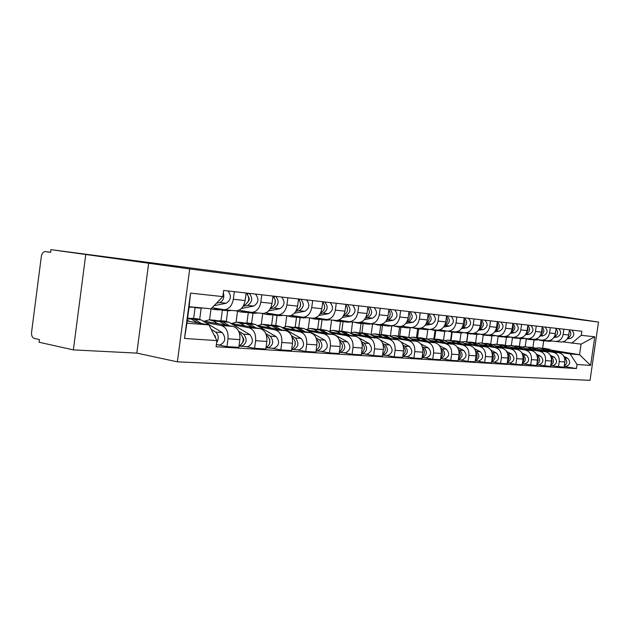 <?xml version="1.0" encoding="UTF-8"?>
<svg xmlns="http://www.w3.org/2000/svg" width="630" height="630" viewBox="0 0 630 630"><rect width="100%" height="100%" fill="white"/><g stroke="black" fill="none" stroke-linecap="round" stroke-linejoin="round"><path stroke-width="0.94" d="M439.165 301.101L408.752 296.738L439.165 301.101M110.667 257.67L81.231 253.78L110.667 257.67M562.968 316.827L547.533 314.732L562.968 316.827M374.07 292.477L400.979 296.132L374.07 292.477M189.724 268.955L50.967 249.661L559.527 316.26L598.5 322.072L189.724 268.955L177.369 361.833L590.042 380.339L598.5 322.072M420.966 298.722L391.025 294.43L420.966 298.722M419.383 298.533L372.157 291.958L419.383 298.533M85.735 254.756L73.371 349.894L39.036 342.24L39.391 339.546L34.201 338.397C32.232 337.633 31.35 335.601 31.571 332.317L41.328 256.465C41.895 253.386 43.179 251.756 45.171 251.567L50.62 252.37L50.967 249.661M73.371 349.894L136.82 353.115L177.369 361.833M560.448 341.94L561.228 342.019C565.26 341.775 567.764 339.436 568.748 335.01L569.496 329.836M525.184 346.673L526.278 339.066M540.075 350.138L553.242 352.288C557.511 353.485 559.503 356.572 559.243 361.565L564.866 361.951C565.126 356.997 563.133 353.934 558.889 352.745L538.697 349.453M564.866 361.951L564.094 367.282L550.77 365.62M563.905 329.199L563.157 334.412C562.165 338.877 559.645 341.232 555.597 341.476L549.447 340.562M559.243 361.565L558.463 366.936M520.474 338.593L519.396 346.185M546.982 340.649L547.769 340.728C551.848 340.476 554.384 338.097 555.376 333.585L556.14 328.309M511.347 345.5L512.45 337.798M536.823 364.731L550.644 366.455L551.431 361.029C551.699 355.981 549.691 352.863 545.399 351.658L524.798 348.288M550.337 327.655L549.573 332.963C548.565 337.515 546.021 339.916 541.926 340.168L535.531 339.208M526.231 349.004L539.54 351.178C543.847 352.398 545.871 355.541 545.596 360.628L544.808 366.101M506.441 337.263L505.339 345.004M533.004 339.31L533.799 339.389C537.926 339.129 540.485 336.704 541.501 332.105L542.273 326.734M496.999 344.287L498.109 336.467M522.561 363.833L536.689 365.605L537.485 360.069C537.768 354.934 535.736 351.753 531.397 350.524L510.379 347.075M536.248 326.049L535.469 331.459C534.453 336.097 531.87 338.546 527.735 338.806L521.081 337.806M511.867 347.823L525.31 350.036C529.673 351.264 531.712 354.477 531.429 359.651L530.625 365.227M491.88 335.877L490.754 343.799M518.49 337.924L519.301 337.995C523.459 337.735 526.058 335.255 527.09 330.569L527.869 325.096M482.108 343.019L483.234 335.065M507.748 362.911L515.899 364.329L522.199 364.715L523.002 359.076C523.294 353.839 521.238 350.595 516.86 349.351L495.408 345.815M521.609 324.379L520.821 329.899C519.781 334.625 517.175 337.121 512.993 337.397L506.063 336.349M466.822 341.72L467.972 333.601M496.944 346.594L510.536 348.839C514.938 350.091 517.002 353.359 516.71 358.643L515.899 364.329M476.776 334.435L475.619 342.57M503.409 336.475L504.22 336.554C508.434 336.278 511.064 333.75 512.103 328.97L512.899 323.387M466.641 341.704L467.791 333.585M492.345 361.951L500.582 363.392L507.134 363.793L507.953 358.037C508.245 352.698 506.181 349.398 501.748 348.13L479.847 344.5M506.386 322.647L505.583 328.277C504.535 333.097 501.897 335.648 497.668 335.924L490.439 334.829M451.025 340.373L452.19 332.097M481.446 345.319L495.18 347.595C499.629 348.878 501.701 352.202 501.409 357.588L500.582 363.392M461.081 332.931L459.892 341.326M487.722 334.971L488.549 335.05C492.802 334.766 495.463 332.191 496.519 327.309L497.33 321.615M450.576 340.334L451.741 332.049M476.319 360.951L484.643 362.415L491.471 362.833L492.298 356.966C492.597 351.516 490.51 348.146 486.037 346.862L463.656 343.137M490.549 320.843L489.731 326.584C488.667 331.506 485.998 334.113 481.722 334.396L474.185 333.246M434.606 338.979L435.787 330.537M465.318 343.996L479.194 346.303C483.69 347.602 485.793 351.005 485.486 356.493L484.643 362.415M444.528 340.523L445.056 340.609M444.772 331.317L443.536 340.066M471.397 333.412L472.232 333.49C476.532 333.191 479.217 330.561 480.296 325.584L481.115 319.772C484.533 323.544 484.06 326.655 479.698 329.12L483.47 329.506C487.817 327.041 488.281 323.938 484.856 320.197M433.865 338.916L435.054 330.466M459.64 359.903L468.051 361.392L475.154 361.833L476.004 355.84C476.312 350.288 474.201 346.846 469.681 345.539L446.812 341.712M474.059 318.961L473.224 324.828C472.146 329.852 469.445 332.506 465.129 332.805L457.254 331.6M417.525 337.507L418.73 328.907M448.536 342.61L462.562 344.964C467.106 346.287 469.216 349.752 468.909 355.359L468.051 361.392M420.06 337.735L427.817 339.137M427.809 329.6L426.526 338.798M454.395 331.782L455.23 331.86C459.585 331.553 462.302 328.86 463.389 323.781L464.231 317.843M416.477 337.436L417.682 328.813M442.26 358.824L450.757 360.336L458.167 360.793L459.026 354.674C459.341 349.004 457.215 345.5 452.647 344.161L429.258 340.231M456.868 317.008L456.026 322.993C454.931 328.12 452.198 330.844 447.828 331.152L439.598 329.884M399.751 336.026L400.971 327.222M431.062 341.176L445.221 343.563C449.812 344.909 451.946 348.445 451.631 354.17L450.757 360.336M410.161 327.773L408.815 337.428L409.87 337.601M436.661 330.081L437.511 330.159C441.906 329.844 444.654 327.096 445.764 321.898L446.615 315.843M398.365 335.892L399.585 327.088M424.132 357.69L432.723 359.234L440.449 359.706L441.323 353.461C441.646 347.666 439.504 344.09 434.889 342.728L410.957 338.68M438.937 314.968L438.078 321.079C436.968 326.324 434.204 329.104 429.786 329.419L421.179 328.088M380.701 334.443L381.237 334.435L382.481 325.458M412.831 339.672L427.14 342.098C431.778 343.476 433.936 347.083 433.605 352.926L432.723 359.234M391.773 325.844L390.38 335.869L391.151 336.003M418.162 328.309L419.021 328.387C423.462 328.065 426.242 325.245 427.368 319.938L428.235 313.748M379.481 334.27L380.725 325.293M405.216 356.509L413.886 358.076L421.958 358.572L422.848 352.194C423.179 346.272 421.021 342.618 416.351 341.232L391.86 337.066M420.218 312.834L419.344 319.087C418.21 324.442 415.414 327.285 410.957 327.616L401.94 326.214M361.927 332.774L363.203 323.592M393.821 338.113L408.272 340.578C412.949 341.972 415.123 345.657 414.784 351.635L413.886 358.076M372.582 323.938L371.157 334.246L371.621 334.325M398.837 326.458L399.711 326.537C404.192 326.198 407.012 323.316 408.153 317.89L409.035 311.559M359.777 332.593L361.045 323.418M385.442 355.273L394.207 356.871L402.641 357.383L403.547 350.863C403.893 344.807 401.712 341.074 397.002 339.664L371.913 335.373M400.648 310.606L399.759 317C398.609 322.473 395.782 325.387 391.277 325.734L381.827 324.253M341.783 331.073L343.066 321.725M373.96 336.475L388.552 338.987C393.277 340.405 395.467 344.177 395.12 350.288L394.207 356.871M352.54 322.017L351.225 332.577M378.638 324.521L379.52 324.607C384.048 324.253 386.891 321.3 388.056 315.748L388.954 309.275M339.2 330.892L340.499 321.465M364.77 353.981L373.614 355.611L382.441 356.147L383.363 349.477C383.717 343.287 381.52 339.468 376.764 338.034L351.06 333.601M380.181 308.275L379.276 314.819C378.102 320.418 375.244 323.403 370.692 323.757L360.777 322.198M320.741 329.285L322.056 319.709M353.194 334.766L367.928 337.318C372.7 338.767 374.905 342.618 374.551 348.87L373.614 355.611M331.608 320.016L330.144 330.663M357.501 322.497L358.383 322.576C362.959 322.214 365.841 319.19 367.014 313.512L367.936 306.881M317.693 329.049L319.008 319.418M343.13 352.627L352.052 354.288L361.297 354.855L362.242 348.028C362.604 341.688 360.391 337.79 355.596 336.318L329.23 331.742M358.746 305.834L357.816 312.527C356.635 318.268 353.745 321.324 349.146 321.694L338.719 320.04M298.746 327.411L300.077 317.614M331.459 332.979L346.335 335.57C351.154 337.05 353.375 340.988 353.005 347.39L352.052 354.288M309.708 317.914L308.243 328.632M335.357 320.371L336.247 320.457C340.869 320.079 343.775 316.977 344.972 311.157L345.909 304.369M295.194 327.088L296.533 317.236M320.442 351.209L329.451 352.902L339.145 353.493L340.106 346.508C340.483 340.019 338.255 336.026 333.412 334.53L306.361 329.797M336.27 303.274L335.325 310.133C334.12 316.008 331.199 319.142 326.56 319.528L315.591 317.772M275.719 325.45L277.082 315.425M308.7 331.112L323.702 333.743C328.561 335.255 330.805 339.286 330.419 345.839L329.451 352.902M286.784 315.717L285.319 326.521M312.126 318.15L313.031 318.237C317.693 317.835 320.631 314.661 321.851 308.7L322.804 301.738M271.617 325.08L272.987 315M296.643 349.729L305.731 351.445L315.906 352.068L316.89 344.909C317.276 338.263 315.031 334.176 310.149 332.648L282.374 327.75M312.685 300.589L311.724 307.621C310.495 313.645 307.542 316.858 302.865 317.26L291.304 315.394M251.598 323.379L252.984 313.134M284.823 329.143L299.959 331.829C304.857 333.364 307.109 337.491 306.716 344.208L305.731 351.445M262.741 313.582L261.285 324.348M287.745 315.811L288.65 315.898C293.352 315.488 296.328 312.22 297.565 306.109L298.533 298.974M246.897 322.993L248.283 312.7M271.64 348.162L280.799 349.918L291.501 350.579L292.501 343.232C292.903 336.42 290.643 332.231 285.721 330.679L257.19 325.6M287.894 297.762L286.918 304.975C285.666 311.157 282.689 314.457 277.964 314.874L265.773 312.889M226.296 321.261L227.714 310.732M259.757 327.08L275.011 329.813C279.956 331.38 282.216 335.609 281.815 342.5L280.799 349.918M237.51 311.37L236.069 322.103M262.104 313.354L263.017 313.441C267.766 313.008 270.766 309.661 272.018 303.384L273.01 296.068M220.941 320.78L222.358 310.228M245.346 346.524L254.575 348.311L265.836 349.004L266.86 341.468C267.277 334.483 265.002 330.191 260.04 328.6L230.706 323.332M261.812 294.793L260.812 302.195C259.544 308.535 256.536 311.929 251.772 312.362L238.896 310.251M199.702 319.229L201.175 308.188M233.399 324.915L248.779 327.695C253.756 329.293 256.032 333.632 255.607 340.696L254.575 348.311M211.011 309.007L209.57 319.796M235.116 310.771L236.037 310.858C240.817 310.409 243.849 306.96 245.125 300.518L246.141 293.013M193.654 318.457L195.103 307.621M217.657 344.791L226.95 346.618L238.817 347.35L239.857 339.617C240.29 332.443 238.006 328.041 233.013 326.419L202.828 320.938M234.336 291.666L233.313 299.266C232.029 305.778 228.989 309.259 224.193 309.724L212.121 307.731M205.664 322.631L221.146 325.458C226.154 327.096 228.438 331.545 228.005 338.798L226.95 346.618M371.157 334.246L371.716 334.294M390.38 335.869L391.309 335.947M408.815 337.428L410.075 337.53M426.809 338.948L428.077 339.05M444.331 340.42L445.355 340.507M461.152 341.846L461.955 341.909M477.312 343.208L477.91 343.255M492.857 344.523L493.258 344.555M525.814 346.744L531.484 347.799L524.814 346.657L522.246 347.012L528.239 350.004M553.423 351.241L570.142 353.958L579.553 354.714L581.081 344.137L562.858 341.862M551.124 350.107L579.553 354.714L590.617 365.384L577.025 364.486L570.142 353.958M534.019 339.885L532.948 347.343M542.635 348.177L543.698 340.806M571.693 343.24L581.246 335.325L594.767 336.782L590.617 365.384M216.909 340.602L184.503 338.452L190.536 293.123L222.807 296.612L211.089 308.802L189.134 306.708L186.945 323.159L208.932 324.923L216.909 340.602L216.09 346.744L576.434 368.558L577.025 364.486M581.246 335.325L581.837 331.238L223.634 290.446L222.807 296.612M148.696 262.97L136.82 353.115M208.932 324.923L187.236 320.946M564.212 366.479L576.434 368.558M594.767 336.782L581.081 344.137M189.134 306.708L190.536 293.123M186.945 323.159L184.503 338.452M433.81 300.384L403.389 296.084L433.802 300.416M405.712 296.667L414.201 297.809L405.696 296.754M539.5 347.91L545.037 348.941L549.714 351.249M536.059 348.146L538.516 347.823L541.95 348.681L545.887 350.627M564.905 359.714L564.472 364.668M542.824 348.209L546.486 349.059L551.51 351.54M544.044 348.295L549.533 349.319L555.29 352.162M563.874 356.391L567.535 358.194C570.89 361.896 570.339 364.675 565.89 366.542L565.441 366.518M564.551 357.982C567.591 360.769 567.496 363.463 564.267 366.061M544.981 340.909L549.903 340.633M548.265 341.239L552.337 341.011M567.244 338.845L570.394 338.381C574.466 336.207 574.883 333.435 571.654 330.081M567.764 338.003C571.182 336.121 571.741 333.53 569.441 330.254M543.769 340.814L547.226 340.673M538.422 339.814L541.666 340.609L544.155 340.381M568.394 336.538L569.205 331.852M531.484 347.799L536.224 350.154M528.287 347.524L532.263 349.508M551.455 358.557L552.03 361.321L551.014 363.935M529.271 347.059L532.98 347.925L538.091 350.461M530.515 347.146L536.146 348.185L542.013 351.099M551.1 356.926L551.211 356.982C554.345 359.895 554.211 362.659 550.817 365.282M550.368 355.249L554.329 357.21C557.723 360.982 557.164 363.809 552.66 365.715L552.211 365.691M511.607 345.531L517.427 346.61L522.238 349.02M507.922 345.839L510.599 345.453L514.104 346.327L518.128 348.343M537.492 357.368L538.185 360.344L537.043 363.163M515.206 345.862L518.978 346.744L524.168 349.335M516.49 345.949L522.262 347.02L518.978 346.744M537.138 355.824L537.398 355.958C540.595 359.013 540.414 361.848 536.855 364.455M536.343 354.052L540.635 356.194C544.06 360.029 543.493 362.919 538.941 364.857L538.485 364.833M530.279 339.302L532.697 339.759L536.39 339.349M534.87 339.964L538.91 339.743M553.809 337.546L557.235 337.042C561.354 334.814 561.779 331.994 558.519 328.584M554.353 336.68C557.983 334.758 558.566 332.089 556.085 328.663M530.208 339.523L533.705 339.381M524.664 338.475L527.995 339.31L530.515 339.074M554.959 335.31L555.865 330.222M517.419 338.286L522.372 338.011M520.978 338.641L524.987 338.42M539.871 336.2L543.588 335.648C547.746 333.38 548.179 330.506 544.887 327.033M543.588 335.648L540.422 335.325C544.288 333.349 544.887 330.585 542.233 327.017M516.143 338.184L520.057 337.979M510.394 337.082L513.828 337.964L516.364 337.719M541.02 334.026L542.343 331.443L542.013 328.529M496.865 344.279L502.834 345.374L507.717 347.847M493.054 344.618L495.849 344.193L499.393 345.09L503.449 347.138M522.987 356.139C524.215 358.32 524.066 360.391 522.538 362.36M500.622 344.626L504.449 345.516L509.725 348.177M501.937 344.712L507.851 345.799L513.954 348.87M522.632 354.682L523.058 354.895C526.326 358.1 526.089 361.006 522.357 363.605M521.774 352.808L526.412 355.139C529.877 359.045 529.302 361.99 524.695 363.967L524.239 363.943M481.548 342.972L487.683 344.098L492.644 346.618M477.603 343.358L480.525 342.885L484.1 343.799L488.203 345.886M507.906 354.871C509.316 357.202 509.166 359.415 507.457 361.525M485.462 343.334L489.36 344.24L494.723 346.965M486.825 343.421L492.896 344.539L499.117 347.689M507.559 353.485L508.158 353.784C511.489 357.163 511.198 360.132 507.292 362.715M506.622 351.501L511.647 354.044C515.143 358.021 514.56 361.022 509.898 363.045L509.442 363.014M465.633 341.618L471.933 342.767L476.965 345.35M461.546 342.051L464.594 341.531L468.208 342.452L472.35 344.579M492.227 353.564C493.818 356.037 493.668 358.399 491.778 360.651M469.72 341.995L473.681 342.917L479.131 345.712M471.114 342.09L477.351 343.224L483.698 346.468M491.873 352.233L492.66 352.635C496.062 356.186 495.716 359.234 491.62 361.777M490.849 350.123L496.29 352.91C499.818 356.958 499.228 360.021 494.519 362.085L494.054 362.053M502.858 336.892L507.827 336.625M506.567 337.27L510.536 337.058M525.987 333.868L526.066 333.861C530.09 331.821 530.68 328.97 527.838 325.308M525.388 334.806L529.413 334.199C533.626 331.884 534.067 328.954 530.736 325.419M501.543 336.79L506.536 336.42M495.621 335.656L499.11 336.562L501.677 336.31M526.538 332.679L528.027 329.923L527.625 326.781M487.738 335.451L492.707 335.191M491.597 335.845L495.526 335.64M510.962 332.38L511.213 332.341C515.34 330.175 515.899 327.238 512.875 323.529M510.331 333.364L514.694 332.695C518.947 330.333 519.396 327.348 516.041 323.749M486.384 335.349L491.369 334.979M480.422 334.246L483.824 335.105L486.423 334.845M511.489 331.27C513.285 329.466 513.678 327.364 512.678 324.962M472.02 333.955L476.997 333.695M476.052 334.365L479.926 334.168M495.337 330.829L495.771 330.766C500.015 328.458 500.527 325.426 497.314 321.686M494.668 331.868L499.393 331.136C503.693 328.718 504.15 325.678 500.755 322.009M470.626 333.853L475.603 333.475M464.609 332.774L467.94 333.593L470.563 333.325M495.841 329.805C497.842 327.907 498.267 325.663 497.117 323.072M449.072 340.208L455.553 341.389L460.664 344.027M444.843 340.688L448.024 340.121L451.678 341.058L455.852 343.224M475.902 352.217C477.697 354.832 477.548 357.336 475.453 359.73M453.34 340.609L457.364 341.539L462.916 344.405M454.773 340.696L461.191 341.862L467.665 345.201M475.548 350.934L476.54 351.445C480.013 355.178 479.603 358.305 475.303 360.801M474.414 348.681L480.32 351.721C483.879 355.856 483.281 358.974 478.516 361.084L478.044 361.053M455.671 332.396L460.656 332.144M459.884 332.829L463.696 332.632M479.076 329.222L479.698 329.12M478.359 330.317L483.47 329.506M454.238 332.293L459.199 331.916M448.009 331.167L451.411 332.018L454.057 331.75M479.548 328.261C481.769 326.277 482.226 323.891 480.926 321.111M431.834 338.743L438.496 339.948L443.685 342.657M427.447 339.279L430.778 338.649L434.464 339.609L438.685 341.814M458.892 350.815C460.908 353.58 460.758 356.233 458.451 358.777M436.291 339.161L440.386 340.106L446.032 343.051M437.771 339.247L444.37 340.444L450.978 343.878M458.538 349.563L459.75 350.193C463.294 354.147 462.806 357.336 458.309 359.777M457.285 347.161L463.688 350.493C467.287 354.706 466.673 357.887 461.861 360.045L461.38 360.014M438.661 330.766L443.63 330.529M443.055 331.223L446.804 331.041M462.129 327.553L462.963 327.411C467.381 324.883 467.854 321.694 464.389 317.866M461.365 328.702L466.893 327.813C471.295 325.293 471.76 322.127 468.303 318.308M437.181 330.663L442.126 330.285M430.77 329.514L434.204 330.38L436.873 330.104M462.577 326.655C465.027 324.576 465.515 322.048 464.058 319.071M413.871 337.215L420.73 338.444L425.998 341.224M409.327 337.814L412.8 337.121L416.524 338.089L420.785 340.342M441.158 349.366C443.402 352.28 443.252 355.084 440.716 357.777M418.533 337.648L422.698 338.617L428.447 341.641M440.795 348.13L442.252 348.902C445.859 353.076 445.308 356.336 440.591 358.698M422.698 338.617L426.849 338.964L433.605 342.507M439.394 345.547L446.355 349.201C449.985 353.501 449.371 356.753 444.504 358.958L444.016 358.935M420.934 329.08L425.904 328.852M425.534 329.561L429.227 329.38M444.449 325.812L445.52 325.631C449.985 323.04 450.466 319.788 446.969 315.882M443.638 327.025L449.615 326.049C454.065 323.474 454.545 320.237 451.048 316.347M419.415 328.978L424.329 328.6M412.808 327.797L416.272 328.679L418.974 328.387M444.882 324.962C447.576 322.804 448.103 320.135 446.465 316.945M395.136 335.617L402.2 336.885L407.555 339.735M390.419 336.294L394.057 335.522L397.814 336.514L402.113 338.806M422.651 347.862C425.14 350.926 424.99 353.879 422.21 356.722M400.018 336.081L404.255 337.058L410.114 340.168M401.593 336.168L408.587 337.42L415.485 341.082M422.281 346.634L423.998 347.547C427.668 351.957 427.038 355.296 422.108 357.564L425.911 357.801M420.69 343.838L428.274 347.862C431.944 352.249 431.314 355.572 426.392 357.832M402.452 327.316L407.405 327.096M407.263 327.82L411.051 327.624M426.006 323.993L427.329 323.773C431.841 321.119 432.33 317.803 428.794 313.811M425.132 325.285L431.597 324.214C436.094 321.576 436.582 318.268 433.054 314.299M400.885 327.214L405.767 326.836M394.073 326.001L397.569 326.899L402.263 326.269M426.416 323.198C429.369 320.954 429.928 318.126 428.101 314.724M375.582 333.955L382.867 335.255L388.308 338.176M370.692 334.711L374.496 333.861L378.284 334.869L382.623 337.207M403.318 346.303C406.066 349.508 405.917 352.619 402.885 355.627M381.237 334.435L385.017 335.436L390.978 338.633M382.323 334.522L389.529 335.814L396.593 339.594M402.932 345.051L404.933 346.13C408.642 350.634 408.004 354.052 403.019 356.367L402.783 356.367M401.113 342.019L409.405 346.461C413.107 350.949 412.469 354.343 407.492 356.651L407.004 356.619M383.166 325.474L388.096 325.277M388.206 326.009L392.025 325.805M406.728 322.111L408.327 321.836C412.886 319.119 413.382 315.724 409.823 311.653M405.791 323.474L412.784 322.292C417.336 319.591 417.832 316.213 414.272 312.157M381.544 325.371L386.387 324.993M374.519 324.127L378.047 325.041L382.733 324.395M407.13 321.339C410.351 319.016 410.949 316.039 408.917 312.409M355.155 332.215L362.667 333.546L368.196 336.554M350.075 333.057L354.052 332.12L357.879 333.144L362.258 335.53M383.111 344.681C386.127 348.043 385.985 351.304 382.67 354.469M360.517 332.727L364.912 333.735L370.983 337.034M362.195 332.813L369.629 334.136L376.858 338.05M382.693 343.389L385.017 344.649C388.749 349.256 388.104 352.745 383.064 355.123L382.583 355.092M380.559 340.05L389.694 344.996C393.419 349.579 392.773 353.052 387.749 355.414L387.253 355.383M363.022 323.544L367.928 323.363M368.306 324.111L372.165 323.899M386.568 320.135L388.466 319.812C393.081 317.024 393.585 313.551 389.986 309.393M385.568 321.591L393.128 320.284C397.727 317.512 398.231 314.063 394.648 309.921M361.344 323.45L366.14 323.072M354.091 322.166L357.651 323.095L362.321 322.45M386.97 319.378C390.474 316.984 391.104 313.858 388.852 309.999M333.79 330.396L341.547 331.766L347.169 334.861M328.514 331.341L332.679 330.301L336.53 331.341L340.948 333.782M361.959 342.996C365.266 346.508 365.124 349.926 361.518 353.249M364.392 347.768L364.305 348.988M339.42 330.939L343.893 331.963L350.083 335.365M341.153 331.018L348.831 332.38L356.352 336.499M361.51 341.641L364.171 343.106C367.944 347.815 367.282 351.382 362.195 353.824L361.447 353.761M358.872 337.877L369.07 343.468C372.826 348.154 372.173 351.705 367.093 354.123L366.589 354.091M361.604 353.209L361.525 353.761M369.298 312.913L369.408 311.858M341.956 321.536L346.831 321.379M347.508 322.135L351.398 321.906M365.463 318.079L367.692 317.685C372.354 314.835 372.865 311.275 369.243 307.03M364.376 319.623L372.574 318.182C377.22 315.346 377.732 311.811 374.11 307.582M340.224 321.442L344.957 321.064M332.727 320.119L336.318 321.064L340.964 320.41M365.873 317.323C369.684 314.858 370.345 311.574 367.849 307.471M367.92 307.542L368.007 306.889M311.417 328.49L319.434 329.899L325.159 333.081M305.936 329.553L310.299 328.395L314.189 329.459L318.638 331.947M339.798 341.239L339.909 341.302C343.413 345.012 343.232 348.563 339.357 351.973M342.436 345.657L342.271 348.083M317.339 329.065L321.898 330.104L328.206 333.616M319.134 329.143L327.065 330.545L347.476 341.87C351.264 346.657 350.603 350.296 345.468 352.776L344.964 352.745M339.302 339.791L342.35 341.484C346.146 346.303 345.476 349.957 340.334 352.454L339.302 352.375M339.743 351.768L339.657 352.398M347.327 311.189L347.579 308.842M319.914 319.426L324.741 319.292M325.741 320.064L329.671 319.827M343.35 315.929L345.933 315.465C350.642 312.535 351.17 308.897 347.508 304.55M342.169 317.583L351.044 315.984C355.745 313.071 356.265 309.456 352.619 305.133M318.118 319.331L322.78 318.969M310.362 317.977L313.984 318.938L318.599 318.276M343.767 315.157C347.902 312.63 348.595 309.18 345.846 304.833M346.169 305.156L346.272 304.416M287.973 326.49L296.273 327.939L302.085 331.23M282.279 327.695L286.847 326.395L290.769 327.474L295.257 330.025M316.543 339.397L316.906 339.601C320.497 343.555 320.229 347.232 316.102 350.619M319.41 343.681L319.182 346.902M294.202 327.112L298.848 328.159L305.29 331.789M296.061 327.183L304.266 328.616L324.844 340.184C328.663 345.09 327.986 348.815 322.804 351.359L322.292 351.327M316.008 337.837L319.465 339.791C323.292 344.712 322.607 348.461 317.418 351.02L316.063 350.926M316.835 350.248L316.74 350.965M324.324 309.117L324.663 305.952M296.817 317.221L301.589 317.111M302.943 317.89L306.912 317.646M320.142 313.685L323.119 313.134C327.876 310.125 328.411 306.4 324.726 301.959M318.859 315.449L328.482 313.685C333.231 310.692 333.758 306.991 330.081 302.565M294.958 317.126L299.534 316.772M286.926 315.732L290.58 316.709L295.147 316.039M320.583 312.874C325.064 310.283 325.789 306.676 322.757 302.069M323.355 302.668L323.474 301.817M263.379 324.395L268.026 324.789L271.971 325.891L277.885 329.277M257.583 325.671L262.238 324.3L266.191 325.403L270.711 328.002M292.131 337.444L292.761 337.806C296.431 342.051 296.076 345.846 291.69 349.185M295.234 341.696L294.958 345.571M269.939 325.056L274.672 326.12L281.248 329.876M271.869 325.119L276.428 325.505L280.358 326.6L301.101 338.428C304.944 343.445 304.251 347.256 299.022 349.878L298.502 349.839M291.525 335.759L295.446 338.011C299.305 343.051 298.612 346.886 293.367 349.524L291.659 349.398M292.793 348.642L292.682 349.461M300.187 306.849L300.597 303.014M272.585 314.905L277.318 314.827M279.043 315.614L283.043 315.362M295.769 311.338L299.171 310.692C303.975 307.598 304.526 303.778 300.809 299.234M294.36 313.228L304.802 311.267C309.598 308.196 310.141 304.4 306.432 299.872M270.656 314.819L275.145 314.464M262.371 313.393L266.017 314.378L270.538 313.693M296.242 310.464L296.494 310.417C301.132 307.605 301.801 303.857 298.51 299.171M299.415 300.069L299.549 299.092M237.541 322.198L242.479 322.615L246.448 323.733L252.465 327.238M231.698 323.505L236.4 322.095L240.369 323.221L244.928 325.883M266.451 335.38L267.38 335.924C271.136 340.483 270.68 344.397 266.017 347.673M269.821 339.664L269.506 344.122M244.464 322.899L249.291 323.977L255.993 327.876M246.464 322.954L251.299 323.371L255.26 324.481L276.145 336.577C280.019 341.712 279.318 345.626 274.042 348.311L273.514 348.28M265.773 333.553L270.215 336.136C274.089 341.302 273.381 345.24 268.096 347.941L266.002 347.791M267.53 346.941L267.404 347.886M274.83 304.4L275.302 299.99M247.149 312.464L252.024 312.385M253.953 313.228L257.985 312.96M270.136 308.873L274.011 308.125C278.862 304.944 279.413 301.03 275.68 296.376M268.577 310.913L279.933 308.724C284.768 305.566 285.319 301.675 281.594 297.045M245.141 312.385L249.519 312.055M236.423 310.85L240.219 311.921L244.676 311.228M270.648 307.944L271.191 307.834C275.979 304.755 276.586 300.856 273.003 296.139M274.255 297.352L274.404 296.226M210.365 319.882L215.61 320.331L219.602 321.473L225.729 325.096M204.482 321.237L209.215 319.788L213.216 320.93L217.799 323.655M239.408 333.191L240.676 333.939C244.503 338.853 243.944 342.893 238.99 346.051M243.085 337.578L243.857 340.121L242.731 342.547M217.673 320.631L222.595 321.725L229.446 325.773M219.752 320.678L224.894 321.119L228.879 322.253L249.905 334.625C253.803 339.893 253.087 343.909 247.755 346.673L247.236 346.642M238.644 331.207L243.652 334.168C247.559 339.46 246.834 343.5 241.503 346.279L238.983 346.106M240.951 345.13L240.802 346.224M248.157 301.778L249.354 299.415L248.685 296.848M220.398 309.905L225.367 309.834M227.58 310.716L231.643 310.433M243.133 306.298L247.527 305.416C252.425 302.148 252.992 298.132 249.236 293.359M241.4 308.503L253.764 306.054C258.647 302.809 259.214 298.809 255.457 294.068M218.319 309.834L222.555 309.511M210.2 308.716L213.074 309.338L217.46 308.645M243.684 305.29L244.558 305.117C249.456 301.833 250.031 297.801 246.267 293.021M247.771 294.517L247.952 293.218M187.638 317.93L191.347 319.087L197.576 322.843M212.428 331.789L215.161 337.16M187.346 320.174L189.22 321.308M214.909 335.412L215.838 338.491M189.472 318.245L194.497 319.355L201.498 323.56M191.638 318.284L197.103 318.756L201.112 319.914L222.264 332.577C226.178 337.979 225.453 342.098 220.083 344.941L219.555 344.909M211.215 329.403L215.673 332.089C218.775 335.01 219.09 338.593 216.61 342.846M192.237 307.204L196.174 307.377M199.828 308.078L202.781 308.007M216.452 303.219L219.634 302.573C223.359 300.856 224.595 297.533 223.343 292.611M214.058 305.715L226.202 303.243C231.123 299.896 231.706 295.793 227.926 290.934M190.071 307.149L193.024 307.078M218.082 301.526L219.382 300.179M255.607 340.696L266.86 341.468M281.815 342.5L292.501 343.232M306.716 344.208L316.89 344.909M330.419 345.839L340.106 346.508M353.005 347.39L362.242 348.028M374.551 348.87L383.363 349.477M395.12 350.288L403.547 350.863M414.784 351.635L422.848 352.194M433.605 352.926L441.323 353.461M451.631 354.17L459.026 354.674M468.909 355.359L476.004 355.84M485.486 356.493L492.298 356.966M501.409 357.588L507.953 358.037M516.71 358.643L523.002 359.076M531.429 359.651L537.485 360.069M545.596 360.628L551.431 361.029M228.005 338.798L239.857 339.617M221.146 325.458L233.013 326.419M248.779 327.695L260.04 328.6M260.812 302.195L272.018 303.384M275.011 329.813L285.721 330.679M286.918 304.975L297.565 306.109M299.959 331.829L310.149 332.648M311.724 307.621L321.851 308.7M323.702 333.743L333.412 334.53M335.325 310.133L344.972 311.157M346.335 335.57L355.596 336.318M357.816 312.527L367.014 313.512M367.928 337.318L376.764 338.034M379.276 314.819L388.056 315.748M388.552 338.987L397.002 339.664M399.759 317L408.153 317.89M408.272 340.578L416.351 341.232M419.344 319.087L427.368 319.938M427.14 342.098L434.889 342.728M438.078 321.079L445.764 321.898M445.221 343.563L452.647 344.161M456.026 322.993L463.389 323.781M462.562 344.964L469.681 345.539M473.224 324.828L480.296 325.584M479.194 346.303L486.037 346.862M489.731 326.584L496.519 327.309M495.18 347.595L501.748 348.13M505.583 328.277L512.103 328.97M510.536 348.839L516.86 349.351M520.821 329.899L527.09 330.569M525.31 350.036L531.397 350.524M535.469 331.459L541.501 332.105M539.54 351.178L545.399 351.658M549.573 332.963L555.376 333.585M553.242 352.288L558.889 352.745M563.157 334.412L568.748 335.01M233.313 299.266L245.125 300.518M50.636 252.268L45.376 251.591M545.037 348.941L541.95 348.681M549.533 349.319L546.486 349.059M567.535 358.194L564.551 357.974M547.651 340.964L550.691 341.255M567.701 338.105L570.394 338.381M543.123 340.531L546.202 340.822M536.146 348.185L532.98 347.925M554.329 357.21L551.211 356.982M517.427 346.61L514.104 346.327M540.635 356.194L537.398 355.958M534.169 339.672L537.319 339.98M554.321 336.743L557.235 337.042M529.476 339.224L532.665 339.531M520.183 338.341L523.459 338.649M515.316 337.877L518.624 338.192M502.834 345.374L499.393 345.09M507.851 345.799L504.449 345.516M526.412 355.139L523.058 354.895M487.683 344.098L484.1 343.799M492.896 344.539L489.36 344.24M511.647 354.044L508.158 353.784M471.933 342.767L468.208 342.452M477.351 343.224L473.681 342.917M496.29 352.91L492.66 352.635M505.669 336.955L509.072 337.278M526.066 333.861L529.413 334.199M500.614 336.475L504.055 336.798M490.605 335.514L494.133 335.853M511.213 332.341L514.694 332.695M485.344 335.01L488.927 335.357M474.941 334.018L478.603 334.373M495.771 330.766L499.393 331.136M469.476 333.498L473.193 333.853M455.553 341.389L451.678 341.058M461.191 341.862L457.364 341.539M480.32 351.721L476.54 351.445M458.648 332.467L462.467 332.829M452.962 331.923L456.829 332.293M438.496 339.948L434.464 339.609M444.37 340.444L440.386 340.106M463.688 350.493L459.75 350.193M441.693 330.844L445.662 331.223M462.963 327.411L466.893 327.813M435.771 330.277L439.803 330.663M420.73 338.444L416.524 338.089M446.355 349.201L442.252 348.902M424.022 329.159L428.164 329.553M445.52 325.631L449.615 326.049M417.855 328.569L422.053 328.97M402.2 336.885L397.814 336.514M408.587 337.42L404.255 337.058M428.274 347.862L423.998 347.547M405.61 327.403L409.925 327.813M427.329 323.773L431.597 324.214M399.168 326.789L403.554 327.206M382.867 335.255L378.284 334.869M389.529 335.814L385.017 335.436M409.405 346.461L404.933 346.13M386.387 325.568L390.891 325.993M408.327 321.836L412.784 322.292M379.662 324.923L384.237 325.363M362.667 333.546L357.879 333.144M369.629 334.136L364.912 333.735M389.694 344.996L385.017 344.649M366.306 323.647L371.023 324.096M388.466 319.812L393.128 320.284M359.281 322.977L364.061 323.434M341.547 331.766L336.53 331.341M348.831 332.38L343.893 331.963M369.07 343.468L364.171 343.106M345.319 321.647L350.241 322.111M367.692 317.685L372.574 318.182M337.964 320.938L342.972 321.418M319.434 329.899L314.189 329.459M327.065 330.545L321.898 330.104M347.476 341.87L342.35 341.484M323.348 319.544L328.506 320.04M345.933 315.465L351.044 315.984M315.646 318.811L320.891 319.308M296.273 327.939L290.769 327.474M304.266 328.616L298.848 328.159M324.844 340.184L319.465 339.791M300.321 317.347L305.731 317.866M323.119 313.134L328.482 313.685M292.249 316.575L297.746 317.103M271.971 325.891L266.191 325.403M292.761 337.806L292.218 337.767M280.358 326.6L274.672 326.12M301.101 338.428L295.446 338.011M276.176 315.039L281.854 315.583M299.171 310.692L304.802 311.267M267.703 314.236L273.475 314.787M246.448 323.733L240.369 323.221M267.38 335.924L266.577 335.869M255.26 324.481L249.291 323.977M276.145 336.577L270.215 336.136M250.819 312.622L256.788 313.189M274.011 308.125L279.933 308.724M241.912 311.771L247.984 312.346M270.719 307.786L271.191 307.834M219.602 321.473L213.216 320.93M240.676 333.939L239.589 333.861M228.879 322.253L222.595 321.725M249.905 334.625L243.652 334.168M224.162 310.078L230.43 310.677M247.527 305.416L253.764 306.054M214.791 309.18L221.169 309.787M243.81 305.038L244.558 305.117M191.347 319.087L187.527 318.764M201.112 319.914L194.497 319.355M222.264 332.577L215.673 332.089M196.095 307.393L202.702 308.023M219.634 302.573L226.202 303.243M189.134 306.731L192.945 307.093M224.193 309.724L236.037 310.858M555.597 341.476L561.228 342.019M541.926 340.168L547.769 340.728M527.735 338.806L533.799 339.389M512.993 337.397L519.301 337.995M497.668 335.924L504.22 336.554M481.722 334.396L488.549 335.05M465.129 332.805L472.232 333.49M447.828 331.152L455.23 331.86M429.786 329.419L437.511 330.159M410.957 327.616L419.021 328.387M391.277 325.734L399.711 326.537M370.692 323.757L379.52 324.607M349.146 321.694L358.383 322.576M326.56 319.528L336.247 320.457M302.865 317.26L313.031 318.237M277.964 314.874L288.65 315.898M251.772 312.362L263.017 313.441M565.89 366.542L564.212 366.44M546.194 341.043L549.242 341.334M541.666 340.609L544.745 340.909M552.66 365.715L550.77 365.597M538.941 364.857L536.815 364.731M532.697 339.759L535.854 340.058M527.995 339.31L531.2 339.617M518.703 338.428L521.979 338.735M513.828 337.964L517.143 338.279M524.695 363.967L522.325 363.825M509.898 363.045L507.268 362.88M494.519 362.085L491.597 361.904M504.173 337.042L507.575 337.365M499.11 336.562L502.559 336.892M489.085 335.609L492.621 335.947M483.824 335.105L487.407 335.451M473.406 334.113L477.083 334.467M467.94 333.593L471.665 333.947M478.516 361.084L475.288 360.888M457.104 332.561L460.924 332.923M451.411 332.018L455.285 332.388M461.861 360.045L458.301 359.825M440.126 330.947L444.103 331.325M434.204 330.38L438.236 330.766M444.504 358.958L440.583 358.714M422.447 329.262L426.589 329.655M416.272 328.679L420.478 329.08M404.011 327.513L408.334 327.923M397.569 326.899L401.956 327.316M407.492 356.651L403.019 356.367M384.772 325.678L389.293 326.112M378.047 325.041L382.63 325.474M387.749 355.414L383.064 355.123M364.683 323.765L369.4 324.214M357.651 323.095L362.439 323.552M367.093 354.123L362.195 353.824M343.673 321.765L348.611 322.237M336.318 321.064L341.326 321.544M345.468 352.776L340.334 352.454M321.686 319.678L326.852 320.166M313.984 318.938L319.229 319.441M322.804 351.359L317.418 351.02M298.651 317.481L304.07 318M290.58 316.709L296.076 317.236M299.022 349.878L293.367 349.524M274.499 315.181L280.177 315.724M266.017 314.378L271.79 314.921M274.042 348.311L268.096 347.941M249.126 312.764L255.095 313.338M240.219 311.921L246.283 312.496M247.755 346.673L241.503 346.279M222.453 310.228L228.729 310.826M213.074 309.338L219.46 309.944M220.083 344.941L216.358 344.712M194.379 307.558L200.986 308.188M189.087 307.054L191.229 307.259"/></g></svg>
